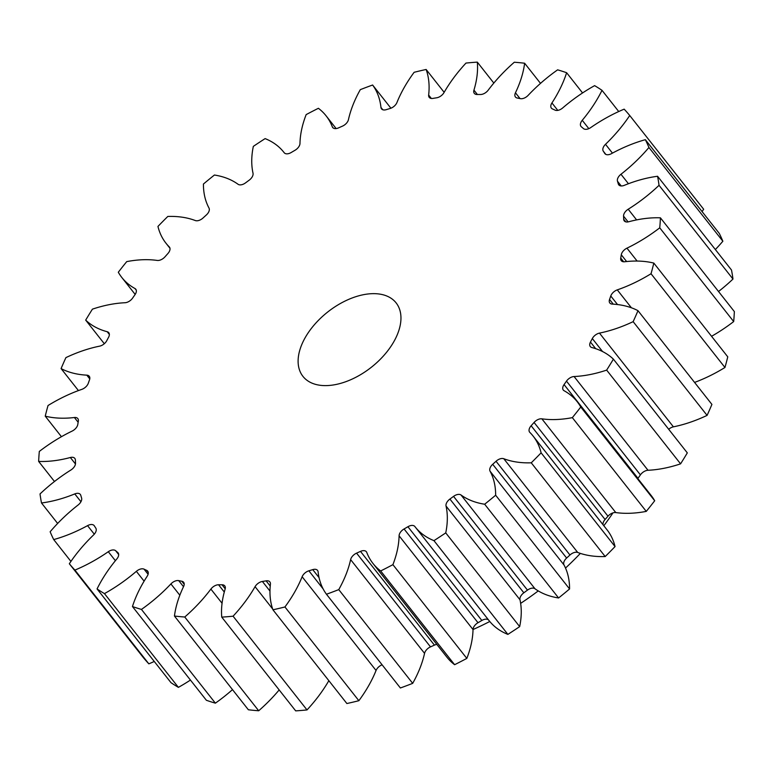 <?xml version="1.0" encoding="UTF-8"?>
<svg xmlns="http://www.w3.org/2000/svg" width="773" height="773" viewBox="0 0 773 773"><rect width="100%" height="100%" fill="white"/><g stroke="black" fill="none" stroke-linecap="round" stroke-linejoin="round"><path stroke-width="1.16" d="M394.897 339.753A59.328 35.21 -38.3 0 0 396.124 302.89A59.328 35.21 -38.3 0 0 350.903 298.465A59.328 35.21 -38.3 0 0 304.175 339.502A59.328 35.21 -38.3 0 0 302.948 376.374A59.328 35.21 -38.3 0 0 348.169 380.799A59.328 35.21 -38.3 0 0 394.897 339.753M473.018 629.522A207.657 123.226 -38.3 0 0 489.773 621.492M520.644 603.365A207.657 123.226 -38.3 0 0 538.25 590.91M565.517 568.058A207.657 123.226 -38.3 0 0 580.359 553.391M603.829 525.737A207.657 123.226 -38.3 0 0 612.95 512.885M382.094 664.79A7.179 4.261 -38.3 0 0 376.383 669.785A7.179 4.261 -38.3 0 0 376.055 670.481L302.127 576.745A7.179 4.261 141.7 0 1 302.456 576.04A7.179 4.261 141.7 0 1 308.862 570.812L323.114 588.891M424.551 653.359L350.623 559.613A7.179 4.261 141.7 0 1 351.242 557.971A7.179 4.261 141.7 0 1 356.575 553.139L430.503 646.875A7.179 4.261 -38.3 0 0 425.179 651.707A7.179 4.261 -38.3 0 0 424.551 653.359A116.269 68.99 141.7 0 1 414.454 680.114A116.269 68.99 141.7 0 1 412.695 683.351A358.817 212.933 -38.3 0 1 400.385 687.98L326.457 594.244A116.269 68.99 141.7 0 1 318.109 571.846A7.179 4.261 141.7 0 0 317.548 570.397A7.179 4.261 141.7 0 0 312.746 569.624A316.331 187.713 141.7 0 1 308.862 570.812M473.018 629.551L399.09 535.805A7.179 4.261 141.7 0 1 399.815 533.254A7.179 4.261 141.7 0 1 404.066 528.974L478.004 622.719A7.179 4.261 -38.3 0 0 473.752 627A7.179 4.261 -38.3 0 0 473.018 629.551A116.269 68.99 141.7 0 1 466.834 658.403A358.817 212.933 -38.3 0 1 454.611 664.703A116.269 68.99 141.7 0 1 446.939 657.214L373.001 563.478A116.269 68.99 141.7 0 1 366.76 552.434A7.179 4.261 141.7 0 0 366.373 551.758A7.179 4.261 141.7 0 0 360.489 551.391A316.331 187.713 141.7 0 1 356.575 553.139M519.978 599.771L446.04 506.035A7.179 4.261 141.7 0 1 446.697 502.663A7.179 4.261 141.7 0 1 449.905 499.058L523.843 592.804A7.179 4.261 -38.3 0 0 520.625 596.408A7.179 4.261 -38.3 0 0 519.978 599.771A116.269 68.99 141.7 0 1 519.669 626.623A358.817 212.933 -38.3 0 1 507.88 634.391A116.269 68.99 141.7 0 1 489.164 620.738L415.236 527.002A116.269 68.99 141.7 0 1 414.888 526.558A7.179 4.261 141.7 0 0 414.869 526.529A7.179 4.261 141.7 0 0 407.912 526.732A316.331 187.713 141.7 0 1 404.066 528.974M564 564.947L490.072 471.211A7.179 4.261 141.7 0 1 490.459 467.114A7.179 4.261 141.7 0 1 492.701 464.302L566.628 558.048A7.179 4.261 -38.3 0 0 564.387 560.86A7.179 4.261 -38.3 0 0 564 564.947A116.269 68.99 141.7 0 1 569.575 588.968A358.817 212.933 -38.3 0 1 558.589 597.973A116.269 68.99 141.7 0 1 534.964 588.746A7.179 4.261 -38.3 0 0 527.476 590.118A316.331 187.713 141.7 0 1 523.843 592.804M531.254 462.814L605.191 556.55A116.269 68.99 141.7 0 1 577.711 552.463A7.179 4.261 -38.3 0 0 569.962 555.014L496.034 461.268A7.179 4.261 141.7 0 1 503.783 458.727A116.269 68.99 141.7 0 0 531.254 462.814A358.817 212.933 -38.3 0 0 541.11 452.843A116.269 68.99 141.7 0 0 533.09 436.04A116.269 68.99 141.7 0 0 529.824 432.378A7.179 4.261 141.7 0 1 529.621 432.155A7.179 4.261 141.7 0 1 529.776 427.691A7.179 4.261 141.7 0 1 531.138 425.759L605.075 519.495A7.179 4.261 -38.3 0 0 603.703 521.437A7.179 4.261 -38.3 0 0 603.037 524.732M572.339 417.642L646.267 511.388A116.269 68.99 141.7 0 1 615.781 512.567A7.179 4.261 -38.3 0 0 607.993 516.2L534.066 422.464A7.179 4.261 141.7 0 1 541.854 418.831A116.269 68.99 141.7 0 0 572.339 417.642A358.817 212.933 -38.3 0 0 580.765 407.013A116.269 68.99 141.7 0 0 577.228 401.747A116.269 68.99 141.7 0 0 564.106 390.732A7.179 4.261 141.7 0 1 563.295 390.056A7.179 4.261 141.7 0 1 563.44 385.601A7.179 4.261 141.7 0 1 564.068 384.596L637.996 478.332A7.179 4.261 -38.3 0 0 637.822 478.574M606.65 370.112L680.578 463.848A116.269 68.99 141.7 0 1 648.006 470.264A7.179 4.261 -38.3 0 0 640.411 474.883L566.483 381.137A7.179 4.261 141.7 0 1 574.078 376.528A116.269 68.99 141.7 0 0 606.65 370.112A358.817 212.933 -38.3 0 0 613.385 359.145A116.269 68.99 141.7 0 0 591.867 347.541A7.179 4.261 141.7 0 1 590.301 346.565A7.179 4.261 141.7 0 1 590.446 342.101A7.179 4.261 141.7 0 1 590.466 342.062L595.693 348.691M602.573 351.56L592.321 338.555A7.179 4.261 141.7 0 1 592.34 338.516A7.179 4.261 141.7 0 1 599.471 333.105L673.409 426.841A7.179 4.261 -38.3 0 0 668.693 429.276M617.521 304.552L610.767 296.001A7.179 4.261 141.7 0 1 611.211 294.996A7.179 4.261 141.7 0 1 617.279 289.875L631.406 307.78M626.613 261.535L621.289 254.781A7.179 4.261 141.7 0 1 621.965 252.839A7.179 4.261 141.7 0 1 626.951 248.162L637.126 261.061M628.091 221.89L623.55 216.131A7.179 4.261 141.7 0 1 624.275 213.309A7.179 4.261 141.7 0 1 628.198 209.232L636.614 219.899M621.202 185.945L617.482 181.23A7.179 4.261 141.7 0 1 618.071 177.626A7.179 4.261 141.7 0 1 620.97 174.263L628.439 183.723M605.81 154.368L603.278 151.15A7.179 4.261 141.7 0 1 603.549 146.86A7.179 4.261 141.7 0 1 605.501 144.309L612.448 153.122M605.501 144.309A116.269 68.99 141.7 0 0 629.724 115.506A358.817 212.933 -38.3 0 0 624.159 109.157A116.269 68.99 141.7 0 0 590.775 127.555A7.179 4.261 141.7 0 1 583.431 128.56A316.331 187.713 141.7 0 0 581.354 126.791A7.179 4.261 141.7 0 1 580.987 126.405A7.179 4.261 141.7 0 1 581.132 121.95A7.179 4.261 141.7 0 1 582.253 120.298L588.823 128.637M582.253 120.298A116.269 68.99 141.7 0 0 600.35 93.562A116.269 68.99 141.7 0 0 602.003 90.325A358.817 212.933 -38.3 0 0 594.611 85.639A116.269 68.99 141.7 0 0 562.705 107.93A7.179 4.261 141.7 0 1 555.014 110.114A316.331 187.713 141.7 0 0 552.395 108.906A7.179 4.261 141.7 0 1 551.362 108.114A7.179 4.261 141.7 0 1 551.516 103.65A7.179 4.261 141.7 0 1 551.932 102.954L557.787 110.375M302.127 576.745A116.269 68.99 141.7 0 1 296.832 588.147A116.269 68.99 141.7 0 1 284.937 606.969L358.865 700.705A358.817 212.933 -38.3 0 1 346.874 703.527L272.937 609.791A358.817 212.933 -38.3 0 0 284.937 606.969M376.055 670.481A116.269 68.99 141.7 0 1 370.76 681.883A116.269 68.99 141.7 0 1 358.865 700.705M350.623 559.613A116.269 68.99 141.7 0 1 340.526 586.369A116.269 68.99 141.7 0 1 338.758 589.615L412.695 683.351M592.321 338.555A316.331 187.713 141.7 0 1 591.393 340.313A316.331 187.713 141.7 0 1 590.466 342.062M602.003 90.325L618.738 111.534M582.562 92.944L566.619 72.72A116.269 68.99 141.7 0 1 558.647 91.552A116.269 68.99 141.7 0 1 551.932 102.954M233.079 616.197L307.007 709.933A358.817 212.933 -38.3 0 1 295.682 710.87L221.754 617.125A358.817 212.933 -38.3 0 0 233.079 616.197A116.269 68.99 141.7 0 0 255.071 586.668A7.179 4.261 141.7 0 1 262.385 581.46L269.98 591.084M270.231 586.079L266.115 580.861A316.331 187.713 141.7 0 1 262.385 581.46M266.115 580.861A7.179 4.261 141.7 0 1 269.854 581.895A7.179 4.261 141.7 0 1 270.415 584.204A116.269 68.99 141.7 0 0 272.937 609.791M326.457 594.244A358.817 212.933 -38.3 0 0 338.758 589.615M399.09 535.805A116.269 68.99 141.7 0 1 392.906 564.667A358.817 212.933 -38.3 0 1 380.674 570.957A116.269 68.99 141.7 0 1 373.001 563.478M446.04 506.035A116.269 68.99 141.7 0 1 445.741 532.887A358.817 212.933 -38.3 0 1 433.953 540.646A116.269 68.99 141.7 0 1 415.236 527.002M527.476 590.118L453.548 496.382A316.331 187.713 141.7 0 1 449.905 499.058M453.548 496.382A7.179 4.261 141.7 0 1 461.027 495L534.964 588.746M490.072 471.211A116.269 68.99 141.7 0 1 495.648 495.222A358.817 212.933 -38.3 0 1 484.661 504.228A116.269 68.99 141.7 0 1 461.027 495M496.034 461.268A316.331 187.713 141.7 0 1 492.701 464.302M534.066 422.464A316.331 187.713 141.7 0 1 531.138 425.759M566.483 381.137A316.331 187.713 141.7 0 1 564.068 384.596M610.767 296.001A316.331 187.713 141.7 0 1 609.549 299.46A7.179 4.261 141.7 0 0 609.82 302.987A7.179 4.261 141.7 0 0 612.255 304.098A116.269 68.99 141.7 0 1 637.986 310.678A358.817 212.933 -38.3 0 1 633.145 321.655A116.269 68.99 141.7 0 1 599.471 333.105M621.289 254.781A316.331 187.713 141.7 0 1 620.738 258.076A7.179 4.261 141.7 0 0 621.25 260.665A7.179 4.261 141.7 0 0 624.671 261.747A116.269 68.99 141.7 0 1 653.823 263.091A358.817 212.933 -38.3 0 1 651.03 273.739A116.269 68.99 141.7 0 1 617.279 289.875M623.55 216.131A316.331 187.713 141.7 0 1 623.676 219.174A7.179 4.261 141.7 0 0 624.265 220.885A7.179 4.261 141.7 0 0 628.729 221.754A116.269 68.99 141.7 0 1 660.422 217.831A358.817 212.933 -38.3 0 1 659.746 227.832A116.269 68.99 141.7 0 1 626.951 248.162M617.482 181.23A316.331 187.713 141.7 0 1 618.294 183.926A7.179 4.261 141.7 0 0 618.748 184.834A7.179 4.261 141.7 0 0 624.294 185.346A116.269 68.99 141.7 0 1 657.572 176.273A358.817 212.933 -38.3 0 1 659.04 185.317A116.269 68.99 141.7 0 1 628.198 209.232M603.278 151.15A316.331 187.713 141.7 0 1 604.737 153.412A7.179 4.261 141.7 0 0 604.892 153.634A7.179 4.261 141.7 0 0 611.52 153.624A116.269 68.99 141.7 0 1 645.358 139.681A358.817 212.933 -38.3 0 1 648.934 147.488A116.269 68.99 141.7 0 1 620.97 174.263M566.619 72.72A358.817 212.933 -38.3 0 0 557.623 69.841A116.269 68.99 141.7 0 0 528.162 95.34A7.179 4.261 141.7 0 1 520.355 98.644A316.331 187.713 141.7 0 0 517.272 98.026A7.179 4.261 141.7 0 1 515.446 96.992A7.179 4.261 141.7 0 1 515.456 92.789L520.016 98.567M169.616 247.35L169.239 246.877A116.269 68.99 141.7 0 1 165.982 243.215A116.269 68.99 141.7 0 1 157.953 226.421A358.817 212.933 -38.3 0 1 167.809 216.45A116.269 68.99 141.7 0 1 195.289 220.537A7.179 4.261 141.7 0 0 203.038 217.986A316.331 187.713 141.7 0 1 206.372 214.952A7.179 4.261 141.7 0 0 209 208.053A116.269 68.99 141.7 0 1 203.425 184.032A358.817 212.933 -38.3 0 1 214.411 175.027A116.269 68.99 141.7 0 1 238.036 184.254A7.179 4.261 141.7 0 0 245.524 182.882A316.331 187.713 141.7 0 1 249.157 180.196A7.179 4.261 141.7 0 0 253.022 173.229A116.269 68.99 141.7 0 1 253.331 146.377A358.817 212.933 -38.3 0 1 265.12 138.609A116.269 68.99 141.7 0 1 283.836 152.262A116.269 68.99 141.7 0 1 284.184 152.706A7.179 4.261 141.7 0 0 284.203 152.725A7.179 4.261 141.7 0 0 291.16 152.532A316.331 187.713 141.7 0 1 294.996 150.281A7.179 4.261 141.7 0 0 299.982 143.449A116.269 68.99 141.7 0 1 306.166 114.597A358.817 212.933 -38.3 0 1 318.389 108.297A116.269 68.99 141.7 0 1 326.061 115.786A116.269 68.99 141.7 0 1 332.313 126.83A7.179 4.261 141.7 0 0 332.69 127.506A7.179 4.261 141.7 0 0 338.574 127.864A316.331 187.713 141.7 0 1 342.497 126.125A7.179 4.261 141.7 0 0 348.449 119.641A116.269 68.99 141.7 0 1 360.305 89.649A358.817 212.933 -38.3 0 1 372.615 85.02A116.269 68.99 141.7 0 1 380.954 107.418A7.179 4.261 141.7 0 0 381.524 108.867A7.179 4.261 141.7 0 0 386.326 109.64A316.331 187.713 141.7 0 1 390.21 108.452A7.179 4.261 141.7 0 0 396.945 102.519A116.269 68.99 141.7 0 1 414.135 72.295A358.817 212.933 -38.3 0 1 426.126 69.473A116.269 68.99 141.7 0 1 428.657 95.06A7.179 4.261 141.7 0 0 429.218 97.369A7.179 4.261 141.7 0 0 432.957 98.393A316.331 187.713 141.7 0 1 436.687 97.794A7.179 4.261 141.7 0 0 444.002 92.596A116.269 68.99 141.7 0 1 465.993 63.067A358.817 212.933 -38.3 0 1 477.318 62.13A116.269 68.99 141.7 0 1 473.946 90.132A7.179 4.261 141.7 0 0 474.313 93.369A7.179 4.261 141.7 0 0 477.047 94.49A316.331 187.713 141.7 0 1 480.516 94.499A7.179 4.261 141.7 0 0 488.188 90.18A116.269 68.99 141.7 0 1 514.306 62.236A358.817 212.933 -38.3 0 1 524.625 63.231A116.269 68.99 141.7 0 1 515.456 92.789M169.239 246.877A7.179 4.261 141.7 0 1 169.442 247.109A7.179 4.261 141.7 0 1 167.925 253.505A316.331 187.713 141.7 0 0 165.007 256.8A7.179 4.261 141.7 0 1 157.219 260.433A116.269 68.99 141.7 0 0 126.733 261.612A358.817 212.933 -38.3 0 0 118.308 272.241A116.269 68.99 141.7 0 0 121.844 277.517L135.178 294.426M136.251 290.146L134.966 288.522A116.269 68.99 141.7 0 1 121.844 277.517M134.966 288.522A7.179 4.261 141.7 0 1 135.777 289.199A7.179 4.261 141.7 0 1 135.004 294.668A316.331 187.713 141.7 0 0 132.589 298.117A7.179 4.261 141.7 0 1 124.994 302.736A116.269 68.99 141.7 0 0 92.422 309.152A358.817 212.933 -38.3 0 0 85.687 320.119L104.307 343.724M109.36 334.448L107.205 331.723A116.269 68.99 141.7 0 1 85.687 320.119M107.205 331.723A7.179 4.261 141.7 0 1 108.771 332.699A7.179 4.261 141.7 0 1 108.607 337.202A316.331 187.713 141.7 0 0 106.751 340.709A7.179 4.261 141.7 0 1 99.591 346.159A116.269 68.99 141.7 0 0 65.918 357.609A358.817 212.933 -38.3 0 0 61.086 368.586L78.44 390.578M89.765 378.905L86.808 375.156A116.269 68.99 141.7 0 1 61.086 368.586M86.808 375.156A7.179 4.261 141.7 0 1 89.253 376.267A7.179 4.261 141.7 0 1 89.523 379.804A316.331 187.713 141.7 0 0 88.296 383.253A7.179 4.261 141.7 0 1 81.793 389.379A116.269 68.99 141.7 0 0 48.042 405.516A358.817 212.933 -38.3 0 0 45.24 416.164L61.444 436.706M78.15 422.271L74.401 417.517A116.269 68.99 141.7 0 1 45.24 416.164M74.401 417.517A7.179 4.261 141.7 0 1 77.822 418.589A7.179 4.261 141.7 0 1 78.334 421.188A316.331 187.713 141.7 0 0 77.783 424.483A7.179 4.261 141.7 0 1 72.121 431.092A116.269 68.99 141.7 0 0 39.317 451.432A358.817 212.933 -38.3 0 0 38.65 461.423L54.477 481.502M75.474 464.003L70.343 457.51A116.269 68.99 141.7 0 1 38.65 461.423M70.343 457.51A7.179 4.261 141.7 0 1 74.807 458.379A7.179 4.261 141.7 0 1 75.396 460.09A316.331 187.713 141.7 0 0 75.522 463.133A7.179 4.261 141.7 0 1 70.874 470.032A116.269 68.99 141.7 0 0 40.022 493.947A358.817 212.933 -38.3 0 0 41.5 502.981L57.646 523.456M80.943 501.735L74.778 493.918A116.269 68.99 141.7 0 1 41.5 502.981M74.778 493.918A7.179 4.261 141.7 0 1 80.315 494.42A7.179 4.261 141.7 0 1 80.778 495.338A316.331 187.713 141.7 0 0 81.59 498.025A7.179 4.261 141.7 0 1 78.102 505.001A116.269 68.99 141.7 0 0 50.139 531.776A358.817 212.933 -38.3 0 0 53.714 539.583L70.932 561.411M94.296 534.182L87.552 525.64A116.269 68.99 141.7 0 1 53.714 539.583M87.552 525.64A7.179 4.261 141.7 0 1 94.18 525.63A7.179 4.261 141.7 0 1 94.335 525.853A316.331 187.713 141.7 0 0 95.794 528.114A7.179 4.261 141.7 0 1 93.572 534.945A116.269 68.99 141.7 0 0 69.338 563.759A358.817 212.933 -38.3 0 0 74.913 570.097L148.841 663.843A116.269 68.99 141.7 0 0 154.262 661.466M115.39 560.705L108.297 551.709A116.269 68.99 141.7 0 1 74.913 570.097M108.297 551.709A7.179 4.261 141.7 0 1 115.641 550.705L118.675 554.55M118.375 553.304L117.709 552.463A316.331 187.713 141.7 0 1 115.641 550.705M117.709 552.463A7.179 4.261 141.7 0 1 118.085 552.85A7.179 4.261 141.7 0 1 116.82 558.966A116.269 68.99 141.7 0 0 97.06 588.939A358.817 212.933 -38.3 0 0 104.461 593.616L178.389 687.361A116.269 68.99 141.7 0 0 190.438 680.056M144.107 581.161L136.357 571.334A116.269 68.99 141.7 0 1 104.461 593.616M136.357 571.334A7.179 4.261 141.7 0 1 144.049 569.15L148.097 574.281M148.232 572.339L146.677 570.358A316.331 187.713 141.7 0 1 144.049 569.15M146.677 570.358A7.179 4.261 141.7 0 1 147.701 571.15A7.179 4.261 141.7 0 1 147.141 576.31A116.269 68.99 141.7 0 0 132.454 606.534A358.817 212.933 -38.3 0 0 141.449 609.424L215.377 703.159A116.269 68.99 141.7 0 0 232.489 689.632M179.829 595.229L170.91 583.924A116.269 68.99 141.7 0 1 141.449 609.424M170.91 583.924A7.179 4.261 141.7 0 1 178.708 580.62L183.501 586.697M184.206 584.291L181.8 581.238A316.331 187.713 141.7 0 1 178.708 580.62M181.8 581.238A7.179 4.261 141.7 0 1 183.626 582.272A7.179 4.261 141.7 0 1 183.616 586.465A116.269 68.99 141.7 0 0 174.447 616.033A358.817 212.933 -38.3 0 0 184.757 617.018L258.694 710.764A116.269 68.99 141.7 0 0 279.169 689.931M222.054 603.259L210.884 589.084A116.269 68.99 141.7 0 1 184.757 617.018M210.884 589.084A7.179 4.261 141.7 0 1 218.556 584.765L224.286 592.031M225.204 588.813L222.015 584.775A316.331 187.713 141.7 0 1 218.556 584.765M222.015 584.775A7.179 4.261 141.7 0 1 224.759 585.886A7.179 4.261 141.7 0 1 225.127 589.123A116.269 68.99 141.7 0 0 221.754 617.125M328.844 680.675A116.269 68.99 141.7 0 1 307.007 709.933M174.447 616.033L248.375 709.769A358.817 212.933 -38.3 0 0 258.694 710.764M132.454 606.534L206.381 700.28A358.817 212.933 -38.3 0 0 215.377 703.159M97.06 588.939L170.997 682.675A358.817 212.933 -38.3 0 0 178.389 687.361M69.338 563.759L143.276 657.494A358.817 212.933 -38.3 0 0 148.841 663.843M629.724 115.506L703.662 209.241A116.269 68.99 141.7 0 1 702.068 211.589M648.934 147.488L722.861 241.224A358.817 212.933 -38.3 0 0 719.286 233.417L645.358 139.681M722.861 241.224A116.269 68.99 141.7 0 1 715.354 249.544M659.04 185.317L732.978 279.053A358.817 212.933 -38.3 0 0 731.5 270.019L657.572 176.273M732.978 279.053A116.269 68.99 141.7 0 1 718.523 291.498M659.746 227.832L733.683 321.568A358.817 212.933 -38.3 0 0 734.35 311.577L660.422 217.831M733.683 321.568A116.269 68.99 141.7 0 1 711.556 336.294M651.03 273.739L724.958 367.484A358.817 212.933 -38.3 0 0 727.76 356.836L653.823 263.091M724.958 367.484A116.269 68.99 141.7 0 1 694.56 382.422M633.145 321.655L707.082 415.391A358.817 212.933 -38.3 0 0 711.914 404.414L637.986 310.678M707.082 415.391A116.269 68.99 141.7 0 1 673.409 426.841M680.578 463.848A358.817 212.933 -38.3 0 0 687.313 452.881L613.385 359.145M640.411 474.883A316.331 187.713 141.7 0 1 637.996 478.332M577.228 401.747L651.156 495.483A116.269 68.99 141.7 0 1 654.692 500.759A358.817 212.933 -38.3 0 1 646.267 511.388M607.993 516.2A316.331 187.713 141.7 0 1 605.075 519.495M533.09 436.04L607.018 529.785A116.269 68.99 141.7 0 1 615.047 546.579A358.817 212.933 -38.3 0 1 605.191 556.55M569.962 555.014A316.331 187.713 141.7 0 1 566.628 558.048M488.71 620.159A7.179 4.261 -38.3 0 0 481.84 620.468A316.331 187.713 141.7 0 1 478.004 622.719M436.851 644.421A7.179 4.261 -38.3 0 0 434.426 645.136A316.331 187.713 141.7 0 1 430.503 646.875M380.674 570.957L454.611 664.703M392.906 564.667L466.834 658.403M433.953 540.646L507.88 634.391M445.741 532.887L519.669 626.623M484.661 504.228L558.589 597.973M495.648 495.222L569.575 588.968M541.11 452.843L615.047 546.579M580.765 407.013L654.692 500.759M524.625 63.231L540.511 83.368M477.318 62.13L493.831 83.069M426.126 69.473L444.156 92.325M372.615 85.02L390.906 108.21M332.313 126.83L333.269 128.038M380.954 107.418L382.799 109.756M428.657 95.06L431.324 98.451M473.946 90.132L477.376 94.49M618.294 183.926L619.531 185.501M623.676 219.174L625.792 221.851M620.738 258.076L623.656 261.776M609.549 299.46L613.26 304.156M574.078 376.528L648.006 470.264M541.854 418.831L615.781 512.567M503.783 458.727L577.711 552.463M481.84 620.468L407.912 526.732M434.426 645.136L360.489 551.391M319.046 577.615L312.746 569.624M272.647 608.96L255.071 586.668M165.982 243.215L169.963 248.268M283.836 152.262L284.29 152.841M326.061 115.786L336.149 128.579"/></g></svg>
